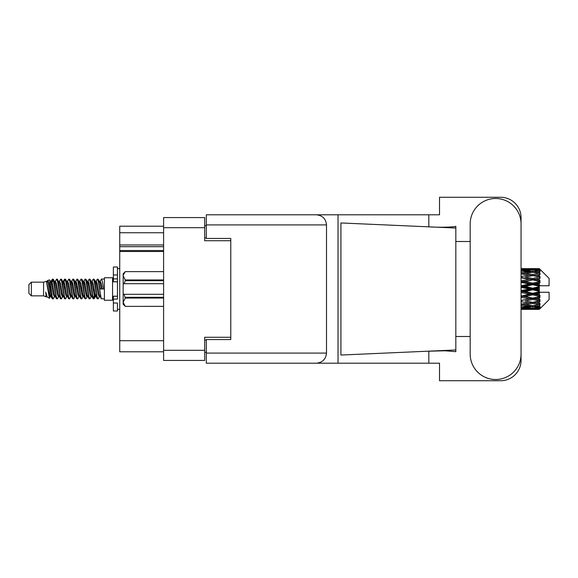 <?xml version="1.0" encoding="UTF-8"?>
<svg xmlns="http://www.w3.org/2000/svg" width="578" height="578" viewBox="0 0 578 578"><rect width="100%" height="100%" fill="white"/><g stroke="black" fill="none" stroke-linecap="round" stroke-linejoin="round"><path stroke-width="0.87" d="M163.596 251.495L119.733 251.495L119.733 250.527L163.596 250.527M230.781 339.553L230.781 337.27L204.691 337.27L204.691 360.426L163.596 360.426L163.596 217.574L204.691 217.574L204.691 240.73L230.781 240.73L230.781 238.447L230.781 339.553L206.324 339.553L206.324 353.086L326.505 353.086L326.505 224.914L206.324 224.914L206.324 214.799L439.518 214.799L439.518 197.271L500.671 197.271A20.382 20.382 0 0 1 521.053 217.653L521.053 241.503M206.324 352.269L204.691 352.269M204.691 225.731L206.324 225.731M163.596 232.739L119.733 232.739L119.733 226.215L163.596 226.215M163.596 351.785L119.733 351.785L119.733 340.695L163.596 340.695M119.733 251.495L119.733 340.695M119.733 232.739L119.733 244.971L163.596 244.971M119.733 244.971L119.733 250.527M119.733 246.683L163.596 246.683M470.174 354.068A25.439 25.439 0 0 0 495.613 379.508A25.439 25.439 0 0 0 521.053 354.068L521.053 223.932A25.439 25.439 0 0 0 495.613 198.492A25.439 25.439 0 0 0 470.174 223.932L470.174 354.068M326.505 353.086C325.862 359.184 322.495 362.558 316.397 363.201L439.518 363.201L439.518 380.729L500.671 380.729A20.382 20.382 0 0 0 521.053 360.347L521.053 336.497M470.174 336.497L455.825 336.497L455.825 239.429L455.825 241.503L470.174 241.503M455.825 351.677L445.183 350.781L426.86 351.243L340.919 355.044L340.919 222.956L455.825 228.035L455.825 351.677M428.818 363.201L428.818 351.157M428.818 226.843L428.818 214.799M316.397 363.201L206.324 363.201L338.036 363.201L338.036 214.799L206.324 214.799M455.825 228.035L455.825 226.323L454.221 226.655C447.126 227.385 438.001 227.414 426.86 226.757M230.781 238.447L206.324 238.447L206.324 224.914M206.324 363.201L206.324 353.086M316.397 214.799C322.495 215.442 325.862 218.816 326.505 224.914M455.825 349.965L426.86 351.243M31.349 295.849L31.349 282.151L28.9 284.6L28.9 293.4L31.349 295.849L43.574 295.849L46.124 296.904L46.587 296.42L46.218 296.738L47.237 296.738M31.349 282.151L43.574 282.151L43.574 295.849M104.401 289L104.401 300.249L112.558 300.249L112.558 277.751L104.401 277.751L104.401 289M43.574 282.151L46.413 281.284L49.412 298.262L47.259 297.078L45.727 292.085L46.124 296.904M49.816 292.128L49.282 294.52M49.412 298.262L51.312 294.484M47.707 280.438L49.657 279.897L51.059 289L51.059 292.808L49.087 282.693L47.707 280.438L46.861 281.58L47.237 281.262L48.256 283.523L50.293 294.477L50.943 296.42L51.644 296.478M91.707 281.58L93.354 279.051L94.373 281.963L97.14 298.696L98.224 298.696L99.727 296.153M93.354 279.051L94.149 279.304L94.879 281.963L96.923 296.037L97.942 298.949M95.645 281.847L97.429 279.051L98.448 281.963L101.222 298.696L104.401 298.949M99.864 281.58L101.504 279.051L102.523 281.963L103.549 289L99.98 289L98.224 279.304L100.232 283.523L101.251 289M51.059 292.808L52.584 298.949L53.386 298.696L54.881 296.153M51.059 289L52.078 296.037L53.097 298.949M51.312 283.516L52.584 279.051L53.602 281.963L56.377 298.696L57.46 298.696L58.819 296.42M52.584 279.051L53.386 279.304L54.115 281.963L56.153 296.037L57.171 298.949M54.368 281.262L55.387 281.262L56.666 279.051L57.684 281.963L60.452 298.696L61.535 298.696L63.031 296.153M61.824 295.654L62.229 293.082M56.666 279.051L57.46 279.304L58.19 281.963L60.228 296.037L61.246 298.949M62.186 296.478L62.525 294.484M58.443 281.262L59.462 281.262L60.741 279.051L61.759 281.963L64.526 298.696L65.61 298.696L66.969 296.42M60.741 279.051L61.535 279.304L62.265 281.963L64.31 296.037L65.328 298.949M63.537 283.516L64.815 279.051L65.834 281.963L68.609 298.696L69.692 298.696L71.043 296.42M69.974 295.654L70.379 293.082M64.815 279.051L65.61 279.304L66.347 281.963L68.385 296.037L69.403 298.949M70.343 296.478L70.675 294.484M67.25 281.58L68.89 279.051L69.909 281.963L72.683 298.696L73.767 298.696L75.263 296.153M74.056 295.654L74.461 293.082M68.89 279.051L69.692 279.304L70.422 281.963L72.46 296.037L73.478 298.949M74.418 296.478L74.757 294.484M71.188 281.847L72.972 279.051L73.991 281.963L76.758 298.696L77.842 298.696L79.2 296.42M72.972 279.051L73.767 279.304L74.497 281.963L76.534 296.037L77.553 298.949M74.75 281.262L75.776 281.262L77.047 279.051L78.066 281.963L80.833 298.696L81.917 298.696L83.413 296.153M82.206 295.654L82.611 293.082M77.047 279.051L77.842 279.304L78.572 281.963L80.617 296.037L81.635 298.949M82.567 296.478L82.907 294.484M79.475 281.58L81.122 279.051L82.141 281.963L84.915 298.696L85.999 298.696L87.495 296.153M86.281 295.654L86.686 293.082M81.122 279.051L81.917 279.304L82.654 281.963L84.691 296.037L85.71 298.949M86.649 296.478L86.989 294.484M83.413 281.847L85.197 279.051L86.216 281.963L88.99 298.696L90.074 298.696L91.432 296.42M85.197 279.051L85.999 279.304L86.729 281.963L88.766 296.037L89.785 298.949M87.495 281.847L89.279 279.051L90.298 281.963L93.065 298.696L94.149 298.696L95.139 294.484M93.607 298.747L94.843 293.082M89.279 279.051L90.074 279.304L90.804 281.963L92.841 296.037L93.86 298.949M51.608 284.918L52.844 279.253M63.833 284.918L64.245 282.346M71.694 283.516L72.033 281.522M71.99 284.918L72.395 282.346M75.769 283.516L76.108 281.522M76.065 284.918L76.469 282.346M83.926 283.516L84.265 281.522M84.222 284.918L84.626 282.346M88.001 283.516L88.34 281.522M88.297 284.918L88.701 282.346M96.158 283.516L96.49 281.522M96.454 284.918L96.858 282.346M97.429 279.051L98.224 279.304M536.117 289L539.317 288.249L539.317 289.751L536.117 289L532.706 289L521.053 291.615M521.053 287.411L529.303 289L521.053 290.589M539.317 268.626L540.134 269.435L539.317 268.626L536.117 268.654L539.317 268.626M539.317 268.936L532.706 269.384L525.2 268.98L539.317 268.936L540.134 269.644L539.317 268.719M539.317 269.399L539.317 269.861L536.117 269.615L539.317 269.399L540.134 269.94L539.317 269.016M539.317 270.468L532.706 271.371L525.2 270.555L532.706 269.875L539.317 270.468L540.134 270.974L539.317 269.861M539.317 271.4L539.317 272.202L536.117 271.79L540.134 271.646L539.317 270.649M539.317 273.156L532.706 274.471L525.2 273.293L532.706 272.231L540.134 273.43L539.317 272.202M539.317 274.507L539.317 275.605L536.117 275.049L540.134 274.434L539.317 273.43M539.317 276.848L532.706 278.488L525.2 277.021L532.706 275.641L540.134 276.869L539.317 275.605M539.317 278.531L539.317 279.846L536.117 279.181L540.134 278.148L539.317 277.194M539.317 281.298L539.317 281.696L532.706 283.162L525.2 281.493L532.706 279.889L539.317 281.298L540.134 281.067L539.317 279.846M539.317 283.206L539.317 284.658L536.117 283.928L539.317 283.206L540.134 282.534L539.317 281.696M539.317 286.233L539.317 286.659L532.706 288.198L525.2 286.442L532.706 284.708L539.317 286.233L539.317 285.742L540.112 285.742L539.317 284.658M540.112 285.742L549.1 285.742L549.1 278.401L539.765 269.066M539.317 288.249L539.317 286.659M539.317 291.341L539.317 291.767L532.706 293.292L525.2 291.558L532.706 289.802L539.317 291.341L539.317 289.751M539.765 308.934L549.1 299.599L549.1 292.258L539.317 292.258L539.317 291.767M539.317 293.342L539.317 294.794L536.117 294.072L539.317 293.342L540.112 292.258M539.317 296.304L539.317 296.702L532.706 298.111L525.2 296.507L532.706 294.838L539.317 296.304L540.134 295.466L539.317 294.794M539.317 298.154L539.317 299.469L536.117 298.819L539.317 298.154L540.134 296.933L539.317 296.702M539.317 300.806L532.706 302.359L525.2 300.979L532.706 299.512L539.317 300.806L540.134 299.852L539.317 299.469M539.317 302.395L539.317 303.493L536.117 302.951L539.317 302.395L540.134 301.131L539.317 301.152M539.317 304.57L532.706 305.769L525.2 304.707L532.706 303.529L539.317 304.57L540.134 303.566L539.317 303.493M539.317 305.798L539.317 306.6L536.117 306.21L539.317 305.798L540.134 304.57L539.317 304.844M539.317 307.351L532.706 308.125L525.2 307.445L532.706 306.629L539.317 307.351L540.134 306.354L539.317 306.6M539.317 308.139L539.317 308.601L536.117 308.385L539.317 308.139L540.134 307.026L539.317 307.532M527.252 309.367L532.706 309.382L525.2 309.02L532.706 308.616L539.317 308.984L540.134 308.06L539.317 308.601M539.317 308.984L532.706 309.281M539.317 309.281L536.117 309.346L539.317 309.281L540.134 308.356L539.317 309.064M540.134 308.565L539.317 309.375L540.134 308.565M532.706 309.382L538.169 309.367M521.782 309.382L529.303 309.346L521.782 309.158L521.782 308.219M521.053 309.179L521.782 309.158M529.881 309.201L529.303 309.346M521.053 307.836L529.303 308.385L521.053 308.818M521.782 307.771L521.782 306.708M531.023 307.98L529.303 308.385M524.015 308.731L525.2 309.02M532.706 308.616L532.706 307.612M535.539 309.201L536.117 309.346M521.053 305.307L529.303 306.21L521.053 307.012M521.464 304.136L521.053 304.209M521.782 305.206L521.782 304.079L525.2 304.707M531.955 305.668L529.303 306.21M522.989 306.954L525.2 307.445M532.706 306.629L532.706 305.524M534.397 307.98L536.117 308.385M521.053 301.752L529.303 302.951L521.053 304.071M521.782 301.622L521.782 300.502L521.053 300.632M521.053 297.395L529.303 298.819L521.053 300.603M532.706 303.529L532.706 302.395L529.983 302.836L532.706 302.395L536.117 302.951L525.2 300.979M533.465 305.668L536.117 306.21M521.782 300.329L521.053 300.184M521.782 297.244L521.782 296.203L521.053 296.355M521.053 292.511L529.303 294.072L521.053 296.268M532.706 299.512L532.706 298.429L521.053 300.372M532.706 298.111L529.303 298.819M532.706 302.359L540.134 301.131M521.782 295.755L521.053 295.589M521.782 292.345L521.782 291.449L521.053 291.471M532.706 294.838L532.706 293.87L521.782 296.203L525.2 296.507M532.706 293.292L532.706 293.87L529.303 294.072M540.134 296.933L532.706 298.429L536.117 298.819M521.782 287.237L521.782 286.551L521.053 286.71M521.053 282.411L529.303 283.928L521.782 285.655L521.782 286.551L521.053 286.529M521.782 290.763L521.782 291.449L525.2 291.558M532.706 289.802L532.706 289L529.303 289M540.004 292.258L532.706 293.87L536.117 294.072M521.782 285.655L521.053 285.489M521.782 282.245L521.782 281.797L521.053 281.948M521.053 277.816L529.303 279.181L521.782 280.756L521.782 281.797L521.053 281.732M532.706 284.708L532.706 284.13L521.782 286.551L525.2 286.442M532.706 283.162L532.706 284.13L529.303 283.928M532.706 288.198L532.706 289L521.053 286.385M539.317 287.512L532.706 289L539.317 290.488M521.782 280.756L521.053 280.605M521.782 277.671L521.053 277.628M521.053 273.929L529.303 275.049L521.782 276.378L521.782 277.498L521.053 277.397M532.706 279.889L521.782 281.797L525.2 281.493M532.706 278.488L532.706 279.571L529.303 279.181M540.134 282.534L532.706 284.13L536.117 283.928M521.782 276.378L521.053 276.248M521.464 273.864L521.053 273.791M532.706 275.641L525.2 277.021M540.134 276.869L529.303 275.049L532.706 275.605L535.438 275.164L532.706 275.605L532.706 274.471M540.134 278.148L532.706 279.571L536.117 279.181M521.053 270.988L529.303 271.79L521.053 272.693M521.782 272.794L521.782 273.921L525.2 273.293M531.955 272.332L529.303 271.79M521.053 269.182L529.303 269.615L521.053 270.164M521.782 270.229L521.782 271.292M531.023 270.02L529.303 269.615M522.989 271.046L525.2 270.555M532.706 271.371L532.706 272.476M533.465 272.332L536.117 271.79M521.782 268.618L529.303 268.654L521.053 268.821M521.782 268.842L521.782 269.781M529.881 268.799L529.303 268.654M524.015 269.269L525.2 268.98M532.706 269.384L532.706 270.388M534.397 270.02L536.117 269.615M538.169 268.633L527.252 268.633M535.539 268.799L536.117 268.654M45.727 296.203L46.218 296.738M50.091 281.363L50.662 281.58L51.312 283.523L53.349 294.477L54.368 296.738L54.737 296.42M57.46 279.304L59.462 283.523L61.506 294.477L62.525 296.738L62.894 296.42M64.563 289L65.068 286.038M65.61 279.304L67.619 283.523L69.656 294.477L70.675 296.738L71.694 296.738M73.767 279.304L75.776 283.523L77.813 294.477L78.832 296.738L79.851 296.738M80.869 289L81.375 286.038M81.917 279.304L83.926 283.523L85.963 294.477L86.982 296.738L87.357 296.42M90.074 279.304L92.083 283.523L94.12 294.477L95.139 296.738L96.158 294.484M45.727 292.085L47.259 297.078M50.799 281.847L51.312 281.262L52.331 283.523L54.368 294.477L56.377 298.696M59.462 281.262L60.488 283.523L62.525 294.477L64.526 298.696M66.6 281.262L67.619 281.262L68.638 283.523L70.675 294.477L72.683 298.696M75.776 281.262L76.795 283.523L78.832 294.477L80.833 298.696M81.375 291.962L81.888 289M83.557 281.58L83.926 281.262L84.944 283.523L86.982 294.477L88.99 298.696M91.057 281.262L92.083 281.262L93.101 283.523L95.139 294.477L97.14 298.696M99.214 281.262L100.232 281.262L101.251 283.523L102.27 289M46.413 281.284L49.275 294.477L50.293 296.738L50.662 296.42M53.386 279.304L55.387 283.523L57.424 294.477L58.443 296.738L59.462 296.738M61.535 279.304L63.544 283.523L65.581 294.477L66.6 296.738L67.619 296.738M69.692 279.304L71.694 283.523L73.731 294.477L74.75 296.738L75.126 296.42M76.795 289L77.3 286.038M77.842 279.304L79.851 283.523L81.888 294.477L82.907 296.738L83.275 296.42M85.999 279.304L88.001 283.523L90.038 294.477L91.057 296.738L92.083 296.738M95.789 281.58L96.158 281.262L95.139 281.262L96.158 283.523L98.195 294.477L99.214 296.738L99.582 296.42M55.387 281.262L56.406 283.523L58.443 294.477L60.452 298.696M62.525 283.516L63.544 281.262L64.563 283.523L66.6 294.477L68.609 298.696M71.325 281.58L71.694 281.262L72.712 283.523L74.75 294.477L76.758 298.696M78.832 281.262L79.851 281.262L80.869 283.523L82.907 294.477L84.915 298.696M86.982 281.262L88.001 281.262L89.019 283.523L91.057 294.477L93.065 298.696M93.607 291.962L94.12 289M96.158 281.262L97.176 283.523L99.214 294.477L101.222 298.696M540.134 281.067L521.053 277.368M540.004 285.742L521.053 281.645M540.134 295.466L521.053 291.29M540.134 299.852L521.053 296.052M117.45 296.203L113.375 296.203L113.375 299.108L117.45 299.108L117.45 274.969L113.375 274.969L113.375 266.985L117.45 266.985L117.45 278.892L113.375 278.892L113.375 281.797L117.45 281.797M113.375 299.108L113.375 311.015L117.45 311.015L117.45 303.031L113.375 303.031M113.375 274.969L113.375 278.892M163.596 298.046L125.274 298.046L124.053 294.303L163.596 294.303M125.274 297.316L163.596 297.316M163.596 280.684L125.274 280.684L124.053 283.697L123.157 283.697L123.157 275.793L125.274 279.954L163.596 279.954M125.274 280.684L125.274 279.954M124.053 294.303L123.157 294.303L123.157 302.207L125.274 306.369L163.596 306.362L125.274 306.369L123.157 304.245L123.157 302.207L125.274 298.046M123.157 275.793L123.157 273.755L125.274 271.631L163.596 271.631L125.274 271.631L123.201 275.215M123.157 283.697L123.157 294.303M163.596 283.697L124.053 283.697M163.596 350.319L204.691 350.319M204.691 227.681L163.596 227.681M204.691 340.045L206.324 340.045M206.324 237.955L204.691 237.955M117.45 281.761L113.375 281.761M117.45 296.239L113.375 296.239M112.558 297.562L113.375 297.562M530.662 309.382L534.758 309.382M521.053 268.618L523.834 268.618M530.662 268.618L534.758 268.618M101.504 279.051L104.401 279.051M112.558 280.438L113.375 280.438M49.657 279.897L50.662 281.58M94.149 298.696L95.507 296.42M50.293 281.262L51.312 281.262M54.368 296.738L55.387 296.738M62.525 296.738L63.544 296.738M82.907 281.262L83.926 281.262M86.982 296.738L88.001 296.738M95.139 296.738L96.158 296.738M50.943 281.58L52.302 279.304M94.149 279.304L95.507 281.58M46.218 281.262L47.237 281.262M50.293 296.738L51.312 296.738M62.525 281.262L63.544 281.262M70.675 281.262L71.694 281.262M74.75 296.738L75.776 296.738M82.907 296.738L83.926 296.738M99.214 296.738L100.232 296.738M50.943 296.42L52.302 298.696M63.168 281.58L64.526 279.304M117.45 309.382L119.733 309.382M117.45 268.618L119.733 268.618"/></g></svg>
